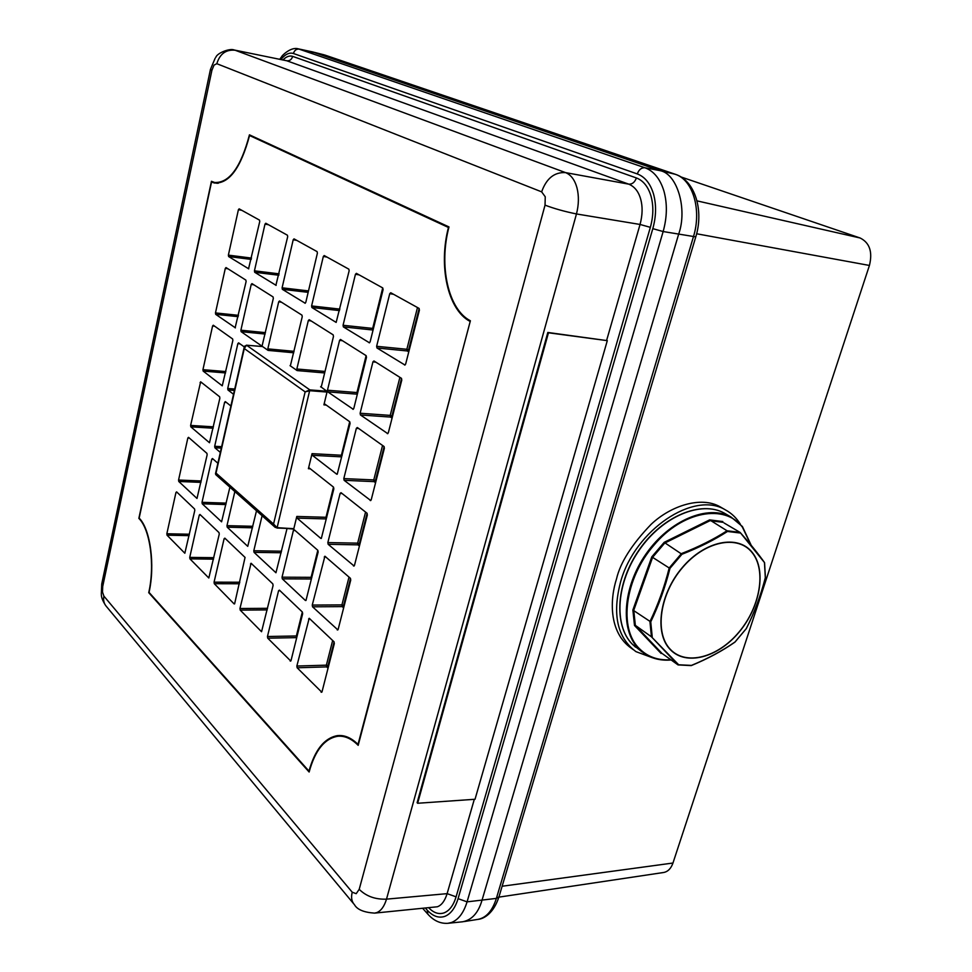 <?xml version="1.0" encoding="UTF-8"?>
<svg xmlns="http://www.w3.org/2000/svg" width="972" height="972" viewBox="0 0 972 972"><rect width="100%" height="100%" fill="white"/><g stroke="black" fill="none" stroke-linecap="round" stroke-linejoin="round"><path stroke-width="1.46" d="M740.287 524.102C736.484 517.93 731.515 513.18 725.367 509.863C693.996 490.471 634.935 529.837 620.622 581.766C612.105 614.328 617.22 637.62 635.967 651.641L652.589 657.789M633.161 649.575L631.411 648.3C608.035 631.982 610.258 598.084 616.503 578.947C620.27 562.606 631.849 544.356 651.252 524.2C671.239 505.404 701.152 496.145 719.766 506.619L721.892 507.858M680.959 176.94L860.123 237.994C869.636 242.708 872.747 251.857 869.43 265.453L672.964 863.027C671.02 868.531 667.91 871.69 663.633 872.492L498.879 897.132M425.505 908.225L427.17 910.084L427.874 914.19C433.755 920.751 440.425 923.789 447.885 923.303L462.708 921.772C471.894 919.949 478.309 912.83 481.954 900.449L678.675 234.094C687.666 208.98 677.217 173.964 660.292 170.695L660.413 170.744M499.049 896.573L498.964 896.852C493.727 913.012 484.263 918.819 478.03 919.366C486.328 917.726 492.44 910.74 496.376 898.395L693.425 236.779C701.942 209.697 692.769 179.468 675.042 174.219L660.292 170.695L312.024 51.795L298.27 48.843C290.92 46.486 281.613 55.902 281.625 56.753M607.306 340.65L547.819 332.46L417.122 802.702L417.644 803.261L475.029 799.263L607.306 340.65L548.463 332.788L417.644 803.261M548.463 332.788L547.819 332.46M359.203 889.331C366.25 896.306 375.35 899.574 386.504 899.149L576.469 213.949C564.659 211.544 554.186 208.615 545.037 205.141L359.203 889.331L356.202 893.681L352.228 892.211L103.895 596.115C103.105 600.259 103.968 603.734 106.483 606.552L353.589 903.668M448.991 226.938L249.44 134.829C240.886 167.245 229.295 183.137 214.654 182.493L211.446 181.302L138.85 518.392C150.113 529.145 155.107 565.169 148.728 592.665L309.132 772.023C315.05 750.384 324.612 738.465 337.806 736.266C344.793 735.646 351.585 738.671 358.182 745.342L470.387 320.772C448.104 309.388 438.639 265.635 448.991 226.938M469.804 321.27C447.728 309.521 438.336 266.109 448.444 227.46L249.561 135.521C240.789 168.132 229.052 183.963 214.338 183.003L211.556 181.971L139.154 518.1C150.332 529.108 155.277 564.866 149.044 592.398L308.987 771.112C314.904 749.874 324.369 738.052 337.357 735.634C344.416 734.844 351.305 737.76 358.012 744.406L470.229 321.343M326.871 391.242L327.017 392.056L309.983 390.72L305.147 391.874L309.837 389.894L326.871 391.242L320.967 386.905M326.3 405.117L323.907 404.85L327.017 392.056M323.907 404.85L324.806 404.06L349.75 421.763L350.078 423.464L337.223 474.215M312.352 455.309L312.048 453.657L341.403 455.236L341.707 456.864L312.352 455.309L336.737 474.202M310.408 468.868L308.403 468.698L312.048 453.657M308.403 468.698L309.266 467.969L333.53 487.142L333.846 488.843L321.331 538.415M297.08 518.112L296.8 516.448L325.997 517.286L326.3 518.927L297.08 518.112L320.809 538.415M262.404 346.542L246.56 345.218L309.837 389.894L277.117 527.687L275.246 527.407L273.545 524.005L277.117 527.687L293.823 528.695L296.8 516.448M293.823 528.695L276.923 528.027M281.175 552.752L254.056 552.363L275.951 572.763L286.995 528.695M254.056 552.363L253.801 550.76L281.564 551.185M262.088 515.731L253.801 550.76M252.501 527.808L227.205 527.201L247.751 546.349L256.511 510.786M227.205 527.201L226.974 525.658L252.854 526.289M234.847 491.565L226.974 525.658M221.312 448.116L214.897 447.776L220.328 452.417M214.897 447.776L214.678 446.294L221.64 446.67M226.488 402.517L224.605 402.311L214.678 446.294M224.605 402.311L225.334 401.606L230.874 405.98M234.398 390.452L227.958 389.966L233.535 394.28M227.958 389.966L227.727 388.484L234.726 389.019M240.096 343.918L237.848 343.626L227.727 388.484M237.848 343.626L238.602 342.861L244.288 346.895L244.908 345.959M293.751 352.775L268.09 350.394L262.562 346.554M268.09 350.394L267.822 348.875L294.091 351.329M281.491 302.231L278.697 301.818L267.822 348.875M278.697 301.818L279.511 300.98L301.964 315.147L302.243 316.714L290.397 365.691M324.648 372.944L297.128 370.575L290.057 365.666M297.128 370.575L296.849 368.995L325.013 371.438M311.174 320.967L308.318 320.553L296.849 368.995M308.318 320.553L309.181 319.703L333.165 334.842L333.469 336.458L321.477 386.078L320.59 386.868M327.771 391.862L327.467 390.222L356.943 392.554L357.259 394.182L327.771 391.862L353.273 409.309M342.496 340.735L339.593 340.322L327.467 390.222M339.593 340.322L340.504 339.471L366.152 355.655L366.48 357.344L353.796 408.483L352.848 409.285M295.136 530.554L293.398 530.445L294.249 529.776L317.844 550.334L318.148 552.047L305.973 600.477M282.317 578.85L282.038 577.186L311.101 577.332L311.392 578.984L282.317 578.85L305.402 600.489M293.398 530.445L282.038 577.186M393.563 294.297L389.748 293.678L376.626 346.299L406.855 349.276L407.207 350.953L376.966 347.988L405.008 365.059M389.748 293.678L390.756 292.742L419.041 308.391L419.418 310.141L405.64 364.136L404.595 365.022M376.966 347.988L376.626 346.299M339.532 310.59L311.891 307.517L336.154 322.412L349.155 270.787L348.839 269.171L324.211 255.551L323.324 256.462L311.599 305.949L339.896 309.108M311.891 307.517L311.599 305.949M359.178 274.894L355.448 274.262L343.055 325.28L372.677 328.402L373.005 330.018L343.371 326.908L369.506 342.824M355.448 274.262L356.384 273.351L382.749 287.931L383.102 289.595L370.113 341.913L369.141 342.788M343.371 326.908L343.055 325.28M375.921 362.216L372.956 361.815L360.114 413.246L390.209 415.384L390.55 417.073L360.454 414.959L387.792 433.658M372.956 361.815L373.928 360.952L401.424 378.315L401.788 380.064L388.314 432.819L387.306 433.634M360.454 414.959L360.114 413.246M358.79 428.567L356.36 428.312L343.809 478.601L373.77 479.925L374.099 481.626L344.137 480.314L370.782 500.556M356.36 428.312L357.307 427.522L384.025 446.5L384.377 448.262L371.219 499.79L370.235 500.544M344.137 480.314L343.809 478.601M225.905 504.577L202.249 503.8L221.58 521.818L229.902 487.179M202.249 503.8L202.018 502.317L226.233 503.119M213.39 459.331L211.762 459.197L202.018 502.317M211.762 459.197L212.467 458.529L217.874 463.243M321.137 692.246L322.048 691.687L334.319 643.573L334.003 641.775L309.193 618.277L296.849 666.039L326.373 665.164L326.677 666.889L297.14 667.788L321.805 692.198M297.14 667.788L296.849 666.039M328.159 544.308L327.843 542.583L357.66 543.154L357.975 544.855L328.159 544.308L354.124 566.02M342.168 493.582L340.115 493.424L327.843 542.583M340.115 493.424L341.038 492.695L367.003 513.216L367.343 514.99L354.488 565.34L353.541 566.02M337.235 629.929L338.171 629.309L350.734 580.09L350.406 578.304L324.903 556.215L312.255 605.07L341.925 604.9L342.229 606.613L312.547 606.807L337.867 629.905M312.547 606.807L312.255 605.07M297.104 636.089L296.375 635.98L302.328 611.983L279.401 590.138L278.563 590.745L267.458 636.502L296.375 635.98L296.654 637.632L267.725 638.179L290.786 661.045M302.353 612.02L302.656 613.733L291.041 660.51L290.191 661.082M267.725 638.179L267.458 636.502M267.191 609.906L240.206 610.112L261.553 631.727L273.083 585.521L272.816 583.868L251.068 563.25L239.95 608.508L267.567 608.314M240.206 610.112L239.95 608.508M189.127 535.645L167.038 535.195L184.838 553.238L194.789 510.458L194.57 508.976L176.612 491.881L175.956 492.488L166.844 533.75L189.443 534.223M167.038 535.195L166.844 533.75M225.565 538.84L224.095 538.767L214.071 582.155L239.841 582.228M224.095 538.767L224.836 538.148L245.053 557.418L234.604 603.891M239.477 583.771L214.302 583.71L234.106 603.904M214.302 583.71L214.071 582.155M213.5 559.155L189.953 558.876L208.822 578L219.259 534.138L219.016 532.607L199.977 514.467L199.284 515.087L189.734 557.381L213.84 557.685M189.953 558.876L189.734 557.381M200.949 482.379L178.775 481.48L196.988 498.454L207.145 454.835L206.927 453.353L188.519 437.339L187.851 437.995L178.569 480.034L201.265 480.97M178.775 481.48L178.569 480.034M213.135 428.215L190.84 426.854L209.49 442.734L219.866 398.228L219.636 396.77L200.645 381.802L190.621 425.42L213.439 426.83M190.84 426.854L190.621 425.42M251.238 259.415L228.614 256.535L248.771 268.855M228.614 256.535L228.371 255.126L251.529 258.09M241.846 210.341L238.407 209.709L228.371 255.126M238.407 209.709L239.148 208.846L259.488 220.109L259.743 221.543L248.54 268.831M225.565 372.932L203.16 371.085L222.26 385.823L232.867 340.419L232.636 338.961L213.293 325.219L212.589 325.972L202.941 369.664L225.869 371.571M203.16 371.085L202.941 369.664M238.201 316.678L215.699 314.333L235.406 327.856M215.699 314.333L215.468 312.911L238.505 315.329M227.995 268.807L225.31 268.369L215.468 312.911M225.31 268.369L226.026 267.567L245.855 280.094L246.11 281.54L235.127 327.831M278.83 275.234L254.7 272.281L276.145 285.367M254.7 272.281L254.445 270.824L279.146 273.849M268.503 224.751L264.992 224.119L254.445 270.824M264.992 224.119L265.781 223.244L287.42 235.212L287.688 236.706L275.89 285.331M308.16 292.341L282.366 289.328L305.232 303.264M282.366 289.328L282.099 287.809L308.501 290.92M296.788 240.388L293.204 239.756L282.099 287.809M293.204 239.756L294.03 238.869L317.103 251.627L317.394 253.17L305.791 302.377L304.941 303.228M253.959 284.857L251.213 284.432L251.979 283.617L273.071 296.922L273.326 298.416L262.075 346.032M265.137 334.04L241.129 331.671L261.772 346.008M241.129 331.671L240.886 330.201L265.453 332.643M251.213 284.432L240.886 330.201M262.489 346.53L246.487 345.194L244.288 348.547L244.288 346.907L246.39 345.206M215.577 473.935L216.015 473.085L215.93 474.786L275.015 527.201M252.696 136.335L249.561 135.521M217.23 183.319L211.556 181.971M606.65 340.309L640.05 224.459L576.469 213.949C578.85 204.642 579.008 195.919 576.967 187.778C574.731 179.82 570.928 174.766 565.57 172.615L235.115 50.24C225.941 49.378 219.854 53.861 216.829 63.702L541.635 191.849C546.41 178.411 554.392 171.995 565.57 172.615L628.763 184.158L286.776 60.762L234.386 50.034C229.769 47.932 217.023 53.144 215.82 57.324M282.974 59.924C286.327 56.546 289.559 55.355 292.657 56.376C291.661 59.571 289.692 61.029 286.776 60.762L234.386 50.034M210.438 69.474L101.829 583.516L102.716 586.456L211.908 70.3L210.462 69.389L215.164 58.199M374.548 913.121L437.388 906.767C441.604 905.248 444.848 900.874 447.12 893.645L386.504 899.149C384.329 906.317 381.109 910.8 376.832 912.587L374.548 913.121C363.905 912.404 357.222 909.61 354.476 904.738C351.657 901.639 350.904 897.472 352.228 892.211M650.353 227.339L640.05 224.459C642.577 214.982 642.771 206.514 640.645 199.041C638.543 191.557 634.582 186.6 628.763 184.158C632.274 184.34 634.813 182.274 636.393 177.949C643.257 180.561 648.13 186.624 651.021 196.125C653.646 205.87 653.415 216.27 650.353 227.339L456.087 896.84C453.462 905.406 449.441 910.752 444.034 912.89C438.834 914.603 433.767 912.939 428.822 907.897M427.17 910.084C432.807 916.244 438.651 918.346 444.702 916.414C450.704 914.069 455.163 908.14 458.079 898.65L652.807 228.663L663.147 231.543C667.132 217.206 667.399 203.731 663.949 191.12C660.158 178.824 653.816 171.036 644.91 167.755L298.27 48.843M447.885 923.303L451.336 922.537C458.383 919.852 463.632 912.951 467.07 901.858L663.147 231.543L695.77 236.876M625.032 577.854C631.472 559.823 641.69 544.235 655.663 531.089M740.178 532.535C750.141 543.737 758.209 553.712 764.381 562.448L740.129 532.437L723.994 522.924M662.552 653.804L677.97 664.86L651.447 636.806L649.94 621.594C657.959 604.985 664.386 587.112 669.198 567.976L681.433 553.603C698.564 546.932 713.764 539.326 727.044 530.773L709.609 519.886L722.816 521.551M740.178 533.008L727.481 531.465C714.226 539.97 699.05 547.576 681.943 554.271L664.168 542.352L709.609 519.886M651.447 636.806L635.348 625.361L661.896 653.318M669.21 567.988L669.975 568.341C665.14 587.416 658.737 605.264 650.742 621.873L632.869 610.039L651.799 556.847L664.168 542.352M669.198 567.976L651.799 556.847M661.142 653.5L634.497 625.47L635.348 625.361L633.756 610.282L652.637 557.26L664.727 543.081L710.01 520.688L722.937 522.304M678.334 664.945L691.444 665.407C707.786 658.652 722.317 650.839 735.014 641.994L734.82 642.128M651.459 636.818L678.675 664.775L691.444 665.407M735.014 641.994L746.265 628.617C754.26 612.87 760.614 595.909 765.316 577.733L765.329 577.526M677.982 664.872L678.675 664.775M727.481 531.465L727.056 530.785L740.032 532.352M696.632 233.766L869.43 265.453M502.123 886.245L672.964 863.027M696.997 200.864L860.123 237.994M675.904 174.523L324.903 55.064L299.303 49.122C296.387 48.843 294.431 50.301 293.423 53.496C289.364 52.269 285.233 54.213 281.042 59.365L280.92 59.511M325.243 55.197L675.37 174.304C695.199 180.61 703.995 210.645 695.758 236.937L498.964 896.852L496.376 898.395L467.07 901.858L458.079 898.65M652.807 228.663C656.209 216.392 656.452 204.849 653.536 194.048C650.329 183.514 644.91 176.819 637.304 173.939C638.883 169.614 641.423 167.549 644.91 167.755L660.292 170.695M637.304 173.939L293.423 53.496M292.657 56.376L636.393 177.949M456.087 896.84L447.12 893.645L474.312 799.312M541.635 191.849L545.243 196.769L545.037 205.141M211.908 70.3L214.034 65.1L216.829 63.702M103.895 596.115L102.485 592.021L102.716 586.456M214.788 326.276L212.589 325.972M201.945 382.786L200.086 382.567M189.455 438.141L187.851 437.995M200.73 515.172L199.284 515.087M177.366 492.585L175.956 492.488M252.003 564.039L250.497 563.967M280.094 590.806L278.563 590.745M326.021 557.077L324.247 556.992M350.503 578.413L343.602 605.447L341.925 604.9L349.009 577.101M343.638 607.877L342.229 606.613L343.602 605.447L344.137 605.933M367.112 513.313L359.361 543.7L359.907 544.15M365.569 512.086L357.66 543.154L359.361 543.7L357.975 544.855L359.421 546.045M310.141 619.055L308.586 619.018M334.113 641.897L328.026 665.723L326.373 665.164L332.655 640.499M328.038 668.226L326.677 666.889L328.026 665.723L328.548 666.221M382.555 445.443L373.77 479.925L376.055 480.885M375.581 482.732L374.099 481.626L375.484 480.472L384.134 446.585M399.905 377.355L390.209 415.384L392.53 416.308M392.068 418.106L390.55 417.073L391.959 415.919L401.533 378.4M382.725 287.906L372.677 328.402L373.43 328.56M326.981 257.082L323.324 256.462M417.486 307.529L406.855 349.276L409.2 350.151M408.762 351.888L407.207 350.953L408.617 349.798L419.163 308.476M311.842 577.441L311.101 577.332L317.808 550.31M366.116 355.63L356.943 392.554L357.708 392.7M244.288 348.547L216.015 473.085L273.545 524.005L305.147 391.874L244.288 348.547M326.75 517.408L325.997 517.286L333.493 487.118M342.156 455.37L341.403 455.236L349.713 421.739M726.363 514.322L724.262 513.107C701.237 500.349 662.965 516.12 639.746 549.387C616.309 582.495 613.49 625.227 632.25 644.132L642.042 651.896M742.462 526.642L751.04 545.122M671.044 659.891C661.069 660.753 652.297 658.737 644.728 653.852L638.568 648.725C619.808 629.795 622.724 586.894 646.271 553.615C669.611 520.178 707.993 504.274 731.041 517.031L742.292 526.423M750.894 544.94L742.377 527.103C724.833 503.496 682.198 511.187 653.901 545.268C624.753 578.364 618.362 628.519 639.345 648.591C647.619 656.89 658.129 660.608 670.85 659.757M634.497 625.47L632.869 610.039M752.194 552.375C766.787 570.187 760.286 607.135 738.927 632.31C717.773 657.74 685.819 666.27 670.133 649.442C654.12 633.015 659.526 594.062 682.332 567.527C704.907 540.736 737.955 534.199 752.194 552.375M765.316 577.733L764.502 563.055M670.291 649.296C685.928 666.063 717.773 657.558 738.854 632.225C760.153 607.123 766.629 570.297 752.085 552.558C737.882 534.442 704.955 540.954 682.453 567.66C659.733 594.099 654.338 632.918 670.291 649.296M681.943 554.271L669.975 568.341M650.742 621.873L652.212 636.757M725.367 509.863L719.766 506.619M323.968 54.797L311.465 51.625M478.03 919.366L463.948 921.59M214.654 182.493L218.275 183.258M244.227 347.162L215.529 473.595M215.796 474.664L215.505 473.692M293.508 529.084L275.246 527.407M337.806 736.266L342.995 735.78M101.732 583.965L101.307 594.038M105.669 605.556C102.704 600.915 101.258 597.197 101.355 594.414M279.778 59.28L281.43 56.996M422.808 908.48L427.619 913.899M635.542 647.158L632.213 644.108M644.728 653.852C652.346 658.773 661.154 660.814 671.166 659.976M751.21 545.316L742.414 526.532L731.041 517.031L724.262 513.107C701.079 500.264 662.795 516.01 639.576 549.241C616.151 582.313 613.332 625.032 632.189 644.072M734.966 642.103C722.257 650.961 707.701 658.785 691.299 665.577M691.238 665.589L678.14 664.933M734.978 642.091L746.314 628.605C754.321 612.822 760.687 595.848 765.401 577.66L764.575 562.752M740.129 532.437C750.165 543.725 758.294 553.785 764.527 562.594"/></g></svg>
